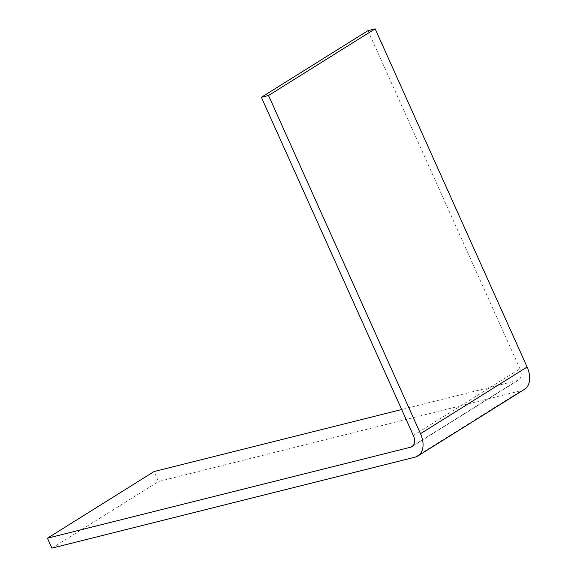 <?xml version="1.0" encoding="UTF-8"?>
<svg xmlns="http://www.w3.org/2000/svg" width="577" height="577" viewBox="0 0 577 577"><rect width="100%" height="100%" fill="white"/><g stroke="black" fill="none" stroke-linecap="round" stroke-linejoin="round"><path stroke-width="0.43" stroke-dasharray="2.88 2.16" d="M524.493 389.331A22.085 14.367 58 0 1 521.731 390.499L158.538 481.499L154.066 471.553M367.982 30.646L519.964 368.811A11.042 7.184 58 0 1 518.644 379.969A11.042 7.184 58 0 1 517.259 380.553L401.679 409.519M51.908 548.15L158.538 481.499M413.154 445.632L517.259 380.553M415.108 457.15L521.731 390.499M413.334 435.462L519.964 368.811M412.021 446.62L518.644 379.969"/><path stroke-width="0.87" d="M268.529 95.501L375.151 28.85L367.982 30.646L261.359 97.297L268.529 95.501L420.503 433.666A22.085 14.367 58 0 1 417.871 455.981A22.085 14.367 58 0 1 415.108 457.15L51.908 548.15L47.444 538.204L154.066 471.553L401.679 409.519M261.359 97.297L413.334 435.462A11.042 7.184 58 0 1 412.021 446.62A11.042 7.184 58 0 1 410.636 447.204L47.444 538.204M375.151 28.85L527.126 367.015A22.085 14.367 58 0 1 524.493 389.331L417.871 455.981M410.636 447.204L413.154 445.632M420.503 433.666L527.126 367.015"/></g></svg>
